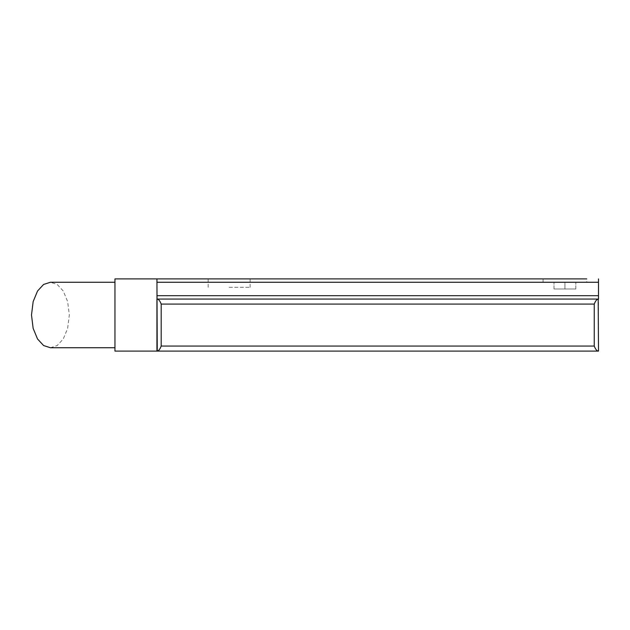 <?xml version="1.0" encoding="UTF-8"?>
<svg xmlns="http://www.w3.org/2000/svg" width="630" height="630" viewBox="0 0 630 630"><rect width="100%" height="100%" fill="white"/><g stroke="black" fill="none" stroke-linecap="round" stroke-linejoin="round"><path stroke-width="0.47" stroke-dasharray="3.15 2.36" d="M229.131 278.901L250.118 278.901L229.131 278.901M229.131 287.296L250.118 287.296L229.131 287.296M114.959 351.099L114.959 278.901M156.933 299.053L156.933 351.099L156.933 299.053L598.5 299.053L156.933 299.053L156.933 295.69L598.5 295.69L598.5 351.099M50.4 347.736L57.188 345.555L63.26 339.003L67.646 328.395L69.308 315L67.662 301.652L63.276 291.029L57.196 284.453L50.4 282.264M564.921 282.264L543.091 282.264L586.75 282.264L554.006 282.264L575.836 282.264L564.921 282.264L564.921 288.973L564.921 282.264M564.921 278.901L543.091 278.901L564.921 278.901M156.933 278.901L156.933 295.69M114.959 315L114.959 347.736L114.959 315M161.193 346.059L594.247 346.059L594.247 304.085C595.437 300.982 596.752 299.297 598.185 299.053L157.248 299.053C158.689 299.297 160.004 300.982 161.193 304.085L161.193 346.059C160.004 349.17 158.689 350.847 157.248 351.099M598.5 278.901L598.5 295.69M543.091 282.264L543.091 278.901L586.75 278.901L586.75 282.264M594.247 346.059C595.437 349.17 596.752 350.847 598.185 351.099M575.836 288.973L564.921 288.973L575.836 288.973L575.836 282.264L575.836 288.973M554.006 288.973L564.921 288.973L554.006 288.973L554.006 282.264L554.006 288.973M156.933 282.264L598.5 282.264M161.193 304.085L594.247 304.085M208.144 287.296L208.144 278.901M250.118 287.296L250.118 278.901"/><path stroke-width="0.94" d="M586.75 278.901L114.959 278.901L114.959 351.099L157.248 351.099L156.933 278.901L543.091 278.901M114.959 282.264L50.4 282.264L43.612 284.445L37.548 291.005L33.154 301.613L31.5 315L33.138 328.348L37.524 338.964L43.588 345.539L50.4 347.736L114.959 347.736M157.248 351.099L598.5 351.099L157.248 351.099C158.689 350.847 160.004 349.17 161.193 346.059L161.193 304.085C160.004 300.982 158.689 299.297 157.248 299.053L598.185 299.053C596.752 299.297 595.437 300.982 594.247 304.085L594.247 346.059L161.193 346.059M156.933 351.099L156.933 299.053M598.185 351.099C596.752 350.847 595.437 349.17 594.247 346.059M598.5 351.099L598.185 299.053M598.5 278.901L598.5 299.053M156.933 282.264L598.5 282.264M156.933 295.69L598.5 295.69M161.193 304.085L594.247 304.085"/></g></svg>

